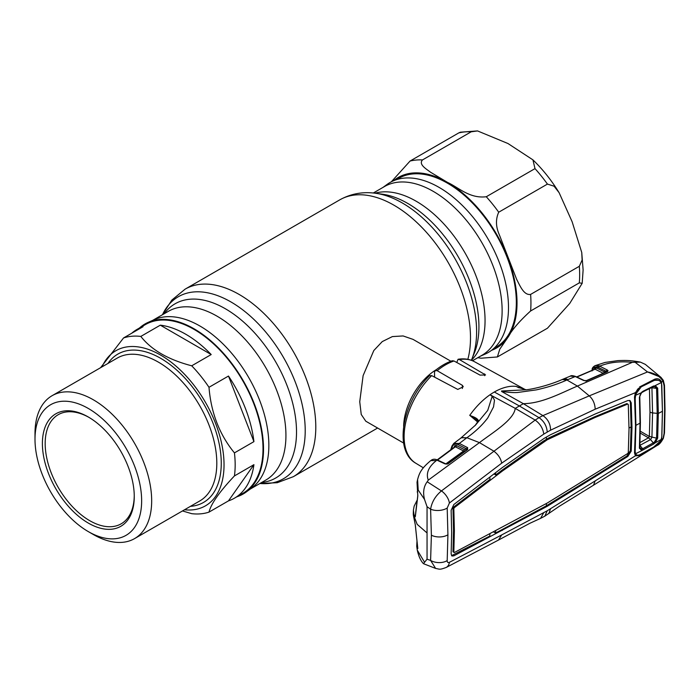<?xml version="1.0" encoding="UTF-8"?>
<svg xmlns="http://www.w3.org/2000/svg" width="700" height="700" viewBox="0 0 700 700"><rect width="100%" height="100%" fill="white"/><g stroke="black" fill="none" stroke-linecap="round" stroke-linejoin="round"><path stroke-width="1.05" d="M148.155 322.368L154.341 319.629A97.44 56.254 60 0 1 199.955 326.034A97.44 56.254 60 0 1 262.762 409.15A97.44 56.254 60 0 1 251.589 488.075L246.129 492.065A98.157 56.674 -120 0 0 257.381 412.554A98.157 56.674 -120 0 0 194.11 328.825A98.157 56.674 -120 0 0 148.155 322.368A98.157 56.674 -120 0 0 139.44 328.02M236.88 496.79A98.157 56.674 -120 0 0 246.129 492.065M373.293 193.008L384.519 186.524A97.44 56.254 60 0 1 433.23 191.354A97.44 56.254 60 0 1 496.886 277.217A97.44 56.254 60 0 1 481.95 355.294L472.5 360.754M383.005 187.399L387.056 184.441A98.157 56.674 60 0 1 439.084 187.39A98.157 56.674 60 0 1 504 276.649A98.157 56.674 60 0 1 485.03 354.139L480.445 356.169M450.879 361.226L413.035 339.377L403.104 335.947L392.394 336.578L382.261 341.582L373.8 350.543L363.116 375.62L359.739 401.739L361.235 414.479L365.794 421.207L403.629 443.056M403.646 426.344A47.241 27.274 -60 0 1 436.406 369.591M547.435 328.23L569.695 303.502L582.181 283.316L579.32 282.861L530.609 310.984C519.452 321.116 511.814 330.024 507.701 337.689L499.765 349.213L497.376 356.956L547.435 328.23M493.745 348.486L496.151 347.095A97.44 56.254 -120 0 0 516.329 302.496A97.44 56.254 -120 0 0 473.795 204.435A97.44 56.254 -120 0 0 398.711 178.334L396.305 179.716M391.352 181.79L410.069 161.035L458.78 132.904L460.39 132.195L477.549 130.926L471.214 131.793L422.502 159.924C418.364 164.421 426.178 168.884 430.57 172.244L447.431 182.35C458.964 187.688 469.577 198.774 486.281 196.744L535.001 168.621L532.928 159.862L507.99 143.535L477.549 130.926M530.609 294.411L579.32 266.289L582.129 260.033L581.744 252.473L572.11 221.707L559.134 192.736L554.085 186.2L547.435 184.091L498.715 212.214C495.521 219.275 495.758 226.879 499.441 235.034L516.635 279.326C519.899 285.504 523.793 295.54 530.609 294.411A108.264 62.51 -120 0 1 530.609 310.984M497.376 356.956L481.101 358.207L477.794 357.691M100.59 367.701L123.541 337.96L143.028 326.707A97.44 56.254 -120 0 0 137.034 329.411L145.39 324.59A97.44 56.254 60 0 1 220.474 350.691A97.44 56.254 60 0 1 263.007 448.744A97.44 56.254 60 0 1 242.821 493.351L234.474 498.173A97.44 56.254 -120 0 0 253.925 464.669L234.439 475.921C219.537 491.698 211.059 503.764 208.994 512.12L228.48 500.867A97.44 56.254 -120 0 0 234.474 498.173M234.439 452.883L253.925 441.63A97.44 56.254 -120 0 0 228.48 376.049L208.994 387.293C211.059 412.869 219.546 434.735 234.439 452.883A97.44 56.254 60 0 1 235.165 464.817A97.44 56.254 60 0 1 234.439 475.921M208.994 512.12A97.44 56.254 60 0 1 191.713 513.669L182.481 510.939M102.016 366.879A89.565 51.712 60 0 1 172.83 363.484A89.565 51.712 60 0 1 224.035 464.817A89.565 51.712 60 0 1 184.511 509.766M151.673 500.832A82.495 47.626 60 0 1 134.584 538.597A82.495 47.626 60 0 1 93.336 534.511L88.322 531.615A75.407 43.54 60 0 1 35 439.259L35 433.475A82.495 47.626 60 0 1 52.089 395.701A82.495 47.626 60 0 1 115.657 417.804A82.495 47.626 60 0 1 151.673 500.832M35 439.259A75.407 43.54 60 0 1 88.322 408.467A75.407 43.54 60 0 1 141.645 500.832A75.407 43.54 60 0 1 88.322 531.615M42.394 443.52A64.96 37.502 60 0 1 88.322 417.007A64.96 37.502 60 0 1 134.26 496.562A64.96 37.502 60 0 1 88.322 523.084A64.96 37.502 60 0 1 42.394 443.52M134.251 495.749A62.991 36.365 60 0 1 121.214 523.793A62.991 36.365 60 0 1 72.669 506.914A62.991 36.365 60 0 1 45.176 443.52A62.991 36.365 60 0 1 58.223 414.689A62.991 36.365 60 0 1 89.022 417.419M137.034 329.411A97.44 56.254 -120 0 0 131.705 333.252M211.199 354.55A97.44 56.254 -120 0 0 160.309 325.168L140.822 336.42C151.34 349.904 168.306 359.695 191.713 365.803L211.199 354.55L160.309 325.168M253.925 441.63L228.48 376.049M228.48 500.867L253.925 464.669M191.713 365.803A97.44 56.254 60 0 1 208.994 387.293M123.541 337.96A97.44 56.254 60 0 1 140.822 336.42M416.955 541.503L416.719 546.35L417.244 548.546L417.812 548.555L415.31 524.895L413.368 515.322M449.409 503.011A11.812 6.519 -127 0 0 441.446 490.927C435.426 495.915 431.812 502.005 430.605 509.171L427.053 506.704L424.524 499.424L418.197 490.061L417.585 479.561L417.025 482.239L417.812 495.889L415.31 516.784L414.164 516.18L413.411 510.064L413.271 514.29L417.183 524.352L427.053 532.954L427.053 559.195L423.456 563.684L435.619 568.426L430.605 560.42L431.384 535.202L430.605 509.171A11.812 6.37 176.6 0 0 447.195 508.051L449.409 503.011L501.69 463.173L543.804 434.088L550.576 430.176L595.201 409.203L635.626 392.56M416.719 546.35L417.279 550.139L424.524 562.205M427.053 559.195L430.605 560.42A11.812 7.236 -176.4 0 0 447.195 560.595C447.186 562.345 447.921 562.923 449.409 562.327A11.812 7.77 62.1 0 1 446.241 567.429A11.812 7.77 62.1 0 1 446.241 567.438L498.496 540.059L501.69 534.931L547.234 510.773L635.407 455.823L634.524 452.9L635.504 425.547L634.524 397.066L635.407 392.595L639.188 388.01M631.969 427.402L631.234 402.894L629.991 400.566L627.804 400.558L595.149 414.006L550.349 434.805L544.058 438.428L502.267 467.617L453.819 504.534L451.141 510.317L451.666 532.472L451.141 553.954L451.911 555.992L453.819 555.861L547.234 506.293L627.804 456.47L631.234 451.089L631.969 427.402L631.12 426.93L630.376 450.616L626.972 455.971L594.309 476.315L595.149 476.814M449.409 562.327L501.69 534.931M447.195 508.051L447.921 534.791L447.195 560.595M550.349 504.359L549.5 503.869L594.309 476.315M547.234 506.293L546.394 505.794L549.5 503.869M453.434 507.202L454.274 507.701L502.661 470.82L547.234 439.775L595.087 417.471L627.734 404.066L628.285 404.442L629.02 428.951L628.285 452.637L627.734 453.512L547.234 503.046L454.274 552.562L453.836 552.256L454.37 530.793L453.836 508.637L452.988 508.156L453.434 507.202L489.956 479.404L489.834 477.102M453.836 552.256L452.988 551.784L453.521 530.311L452.988 508.156M453.495 552.064L452.988 551.784M451.544 555.66L489.764 536.086L489.904 533.916M495.617 472.692L495.749 474.976L493.911 473.988M502.661 470.82L501.83 470.321L543.41 441.079L549.334 437.658L594.247 416.973L626.903 403.559L627.462 403.944M495.749 474.976L501.83 470.321M544.241 441.578L543.41 441.079M547.234 439.775L546.394 439.276L546.394 437.001M454.274 507.701L453.836 508.637M595.087 417.471L594.247 416.973M550.183 438.148L549.334 437.658M627.734 404.066L626.903 403.559M629.536 400.391L630.376 402.421L631.12 426.93L629.02 428.033M544.058 507.99L543.226 507.483L546.394 505.794L546.394 503.528M502.267 530.434L501.436 529.935L543.226 507.483M495.696 530.854L495.548 533.032L501.436 529.935M495.548 533.032L493.588 531.965M543.804 434.088C542.92 428.304 540.041 423.64 535.159 420.079L441.446 490.927L427.192 481.758L428.277 480.139L479.456 442.619L493.666 451.054C498.129 454.335 500.798 458.377 501.69 463.173M517.738 387.24L526.102 389.786L516.163 386.418C510.912 385.752 505.067 386.881 498.627 389.786A59.841 34.545 -60 0 0 494.34 392.009L519.391 405.974L523.364 403.681L542.903 415.608L539.009 417.655C544.023 421.19 546.761 425.994 547.234 432.04M539.009 417.655L535.159 420.079L515.244 408.371C513.844 419.842 493.325 432.154 479.456 442.619L466.909 437.736C475.449 431.655 482.405 425.031 487.795 417.874L493.544 406.892L494.349 401.144C495.093 399.569 491.61 396.629 493.124 396.401L515.244 408.371L519.391 405.974L539.009 417.655M584.404 380.748A1.181 0.717 115.2 0 0 584.15 380.467A1.181 0.717 115.2 0 0 583.669 380.494L575.242 376.53L566.921 379.995L577.395 386.076L589.251 395.868L542.903 415.608C547.916 419.099 550.471 423.955 550.576 430.176M567.849 379.61A11.812 7.175 -113 0 0 563.054 379.164L562.222 379.514L566.921 379.995C557.786 384.116 547.566 387.406 536.27 389.891L518.779 392.324C513.538 393.207 504.472 391.729 501.646 391.484L523.364 403.681C542.22 403.454 561.225 392.945 577.395 386.076L632.284 362.355C620.288 361.078 609.621 362.267 600.276 365.942L599.699 366.179L607.233 369.967L608.064 370.729L607.39 371.735L587.003 380.634L583.669 380.494M516.233 386.426L519.111 387.879M459.445 359.59L458.08 359.275C464.144 358.286 469.621 359.109 474.53 361.734A58.634 33.854 120 0 0 459.445 359.59L485.546 374.938L480.06 375.113L453.976 360.981A58.634 33.854 120 0 0 445.576 364.84A58.634 33.854 120 0 0 437.176 370.685L435.129 370.615L434.49 372.348L434.648 377.169M458.08 359.275L456.759 362.495M435.129 370.615C440.755 366.004 446.477 362.705 452.287 360.727L453.976 360.981M437.176 370.685L462.367 385.324L463.269 386.767L457.791 389.428L431.699 375.611A58.634 33.854 120 0 0 415.896 463.286L423.325 467.793M415.896 463.286C393.111 450.608 402.684 401.476 429.52 375.725L431.699 375.611M501.515 391.002L526.102 389.786M494.34 392.009A59.841 34.545 120 0 0 490.044 394.739L493.124 396.401L492.179 396.392L487.725 410.401L475.668 424.944L460.512 438.358A11.812 6.388 -126.6 0 1 460.512 438.349L453.801 443.406L459.331 443.441L466.909 437.736L461.265 437.789M477.645 422.004L469.735 415.328L472.517 411.618C477.925 404.749 483.77 399.123 490.044 394.739L492.179 396.392M469.735 415.328L470.173 415.608C475.134 417.191 477.881 418.915 478.415 420.796L475.134 425.53M478.249 420.928L470.173 415.608M478.126 421.295A1.181 0.823 28.1 0 1 478.196 421.024L478.196 421.024A1.181 0.823 28.1 0 1 478.415 420.796M455.98 447.108L456.488 445.594M445.918 463.829L463.584 450.966A1.181 0.744 116.9 0 0 464.284 449.549L466.778 448.998L458.631 444.868C455.56 443.459 453.442 444.089 452.27 446.775L451.369 449.365M570.386 376.101C571.008 375.392 572.793 375.524 575.724 376.504A1.181 0.717 115.2 0 0 575.242 376.53L570.386 376.101L563.054 379.164M562.222 379.514L562.188 379.531C553.236 383.591 537.451 388.404 526.496 389.769M639.538 386.96L654.631 379.234C657.816 378.114 660.1 379.024 661.474 381.964L663.058 381.325C660.117 376.399 654.929 373.275 647.509 371.954L589.251 395.868C592.952 399.201 594.93 403.646 595.201 409.203M634.874 396.454L634.524 397.066M634.865 452.541L635.889 425.049L634.909 396.594L635.705 392.639C638.514 387.109 638.636 388.946 639.363 387.957L639.336 387.966M654.631 379.234L654.281 380.433M658.28 380.293L654.666 380.266M661.894 434.761L662.454 411.127L661.474 381.964A1.181 0.761 163.8 0 1 660.984 382.235M634.874 452.156L634.524 452.9M635.11 453.863L635.626 454.659A1.181 0.989 135.3 0 1 635.407 455.823L639.538 455.56L654.631 446.652C657.808 445.016 660.091 442.619 661.474 439.46L663.058 438.463L664.09 433.493L664.633 409.946L664.09 385.735L663.058 381.325A1.181 0.831 -25.9 0 0 663.32 380.371L663.32 380.371A1.181 0.831 -25.9 0 0 663.136 380.144L660.975 377.361L645.321 364.376L640.369 362.11L632.284 362.355M635.626 454.659L636.956 455.061M661.185 439.504A1.181 0.56 14 0 0 661.474 439.46L661.78 436.791M634.699 361.953L647.509 371.954L660.975 377.352L663.32 380.371L664.475 385.236A1.181 0.639 -2.5 0 0 664.169 384.834M664.09 385.735A1.181 0.639 -2.5 0 0 664.475 385.236L665 409.447A1.181 0.682 0 0 1 664.633 409.946M664.09 433.493A1.181 0.717 2.6 0 0 664.475 432.994L665 409.447M663.372 438.287C661.168 442.365 659.067 444.762 657.09 445.471L663.058 438.463A1.181 0.438 19.6 0 0 663.372 438.287L664.475 432.994M547.234 510.773L544.827 516.154L559.414 506.222L593.46 485.231L595.201 480.944M548.809 513.608L550.576 508.681M543.804 512.593L540.566 518.367L544.827 516.154M424.524 499.424C422.783 492.433 423.666 486.544 427.192 481.758M428.277 480.139C425.784 473.384 428.479 466.865 436.371 460.574L430.745 460.609C421.076 468.738 419.37 473.043 417.585 479.561M436.371 460.574L430.771 460.591M454.886 446.749A1.181 0.884 22.4 0 0 454.912 446.688L454.912 446.688A1.181 0.884 22.4 0 0 454.676 445.76L456.076 445.384L464.284 449.549M463.584 450.966L455.367 446.801L454.659 447.002M437.553 460.023L455.367 446.801A1.181 0.744 116.9 0 0 456.076 445.384M447.606 464.074L447.773 463.68A1.181 0.639 54.1 0 1 447.904 463.488A1.181 0.639 54.1 0 1 448.455 463.496L448.123 463.706M467.696 447.711A1.181 0.805 -56.1 0 0 466.909 449.015L467.005 449.689A1.181 0.63 53.9 0 1 467.127 449.523A1.181 0.893 24.2 0 0 466.909 449.015L466.778 448.998A1.181 0.744 -63.1 0 1 467.477 447.58L467.679 449.531L448.455 463.496L446.32 464.109L444.727 463.785L436.931 460.154A1.181 0.726 115 0 1 437.579 460.031L445.375 463.662A1.181 0.726 114.9 0 0 444.727 463.785M447.904 463.488L467.127 449.523A1.181 0.63 53.9 0 1 467.679 449.531M458.631 444.868A1.181 0.744 -63.1 0 1 459.331 443.441L467.477 447.58M606.655 371.954A1.181 0.726 66.3 0 1 606.9 371.7L606.9 371.7A1.181 0.726 66.3 0 1 607.39 371.735M586.049 381.308L586.276 380.835A1.181 0.726 66.5 0 1 586.521 380.59L606.9 371.7A1.181 0.884 22.4 0 0 606.909 371.648A1.181 1.024 -18.8 0 1 608.064 370.729M585.716 380.887L603.199 373.275A1.181 0.744 116.7 0 0 604.056 371.752L606.366 371.481A1.181 0.744 -63.3 0 1 607.233 369.967M592.148 369.023C592.322 367.868 593.267 366.756 594.983 365.706L597.642 365.47L599.699 366.179A1.181 0.744 -63.3 0 0 598.841 367.701L596.977 367.054C594.729 366.713 593.206 367.649 592.419 369.863A1.181 0.857 -162 0 1 592.156 368.996M595.499 365.488L600.276 365.942M592.226 369.618L592.086 370.921L592.2 369.67M586.521 380.59A1.181 0.726 66.5 0 1 587.003 380.634M606.909 371.648L598.841 367.701M603.199 373.275L595.201 369.25A1.181 0.744 116.7 0 0 596.059 367.736L604.056 371.752M594.528 369.451L576.896 377.055M594.195 369.434L594.65 368.165L596.059 367.736M594.913 369.049L594.869 369.171A1.181 0.875 20.5 0 0 594.65 368.165M592.419 369.863L592.086 370.921M606.462 370.877L607.093 371.245M427.053 506.704L427.053 532.954M416.955 501.673L415.406 515.191M417.366 492.222A1.181 0.875 -14.2 0 1 417.261 491.995L417.261 491.995A1.181 0.875 -14.2 0 1 417.244 491.733M417.812 495.889A1.181 0.779 -171.8 0 1 417.777 495.626L417.777 495.626A1.181 0.779 -171.8 0 1 417.839 495.451M415.31 516.784A1.181 0.752 -174.4 0 1 415.275 516.539L415.275 516.539A1.181 0.752 -174.4 0 1 415.363 516.303M414.164 516.18A1.181 0.963 -17.7 0 1 415.31 515.139M417.672 547.601A1.181 1.015 161.4 0 0 417.244 548.546M641.585 392.691L643.081 391.221L653.721 385.945L641.585 392.691L635.644 395.238L636.169 393.627L635.539 393.05M636.169 393.627L641.235 386.838L653.678 380.686C656.32 379.601 658.577 379.89 660.441 381.553L661.194 382.611L655.253 385.586L657.676 388.159L656.574 388.386L654.211 386.348L642.819 391.86M653.721 385.945L653.293 386.636L655.253 385.586L654.544 386.33M641.585 449.129L641.707 450.38L639.398 448.219L639.747 447.431L641.585 449.129L642.67 448.761L643.081 449.925L635.644 453.722L636.169 454.519C637.236 455.56 638.925 455.376 641.235 453.976L653.678 447.046L660.441 441.053L661.194 439.477L661.789 436.695L662.436 411.259L661.789 385.061L661.194 382.611M657.676 388.159L658.315 413.464L657.676 438.078L656.574 438.165L657.204 413.63L656.574 388.386L651.306 387.66M657.676 438.078L655.253 442.794L653.721 444.001L653.293 442.855L654.544 441.919L656.574 438.165L649.364 436.45L649.994 412.064L649.434 388.588M653.721 444.001L643.081 449.925M653.293 442.846L650.536 439.6L639.887 445.358L642.67 448.761L653.293 442.846M642.67 391.904L643.081 391.221L642.014 391.965M661.194 439.477L655.253 442.794L654.544 441.919M635.014 450.765L635.53 453.46M639.398 448.219L640.028 423.168L639.398 397.276L641.707 392.254M635.189 451.15L635.915 425.32L635.189 398.659L635.644 395.238M639.747 396.699L639.398 397.276M640.001 442.549L648.506 437.806L649.364 436.45M640.299 433.116L648.462 437.832A5.906 3.159 60.8 0 1 650.405 439.679M651.928 387.765L652.566 412.912L651.928 437.342L650.536 439.609L648.506 437.806M152.74 320.338L168.315 311.351A97.44 56.254 60 0 1 217.035 316.172A97.44 56.254 60 0 1 280.691 402.036A97.44 56.254 60 0 1 265.755 480.113L250.18 489.108M164.15 313.757A100.599 58.082 60 0 1 225.382 308.77A100.599 58.082 60 0 1 294 408.861A100.599 58.082 60 0 1 261.59 482.519M162.479 314.72A105.096 60.681 60 0 1 230.895 301.919A105.096 60.681 60 0 1 303.721 412.676A105.096 60.681 60 0 1 259.919 483.49L277.252 482.711L293.379 476.665L377.615 428.033M162.461 314.729L171.824 300.09L185.115 289.152A108.264 62.51 60 0 1 239.243 294.507A108.264 62.51 60 0 1 309.969 389.918A108.264 62.51 60 0 1 293.379 476.665M185.115 289.152L339.806 199.832A108.264 62.51 60 0 1 393.942 205.196A108.264 62.51 60 0 1 467.845 359.336M471.721 359.476L474.25 353.273A100.599 58.082 60 0 0 407.803 203.455A100.599 58.082 60 0 0 382.419 194.206L375.777 193.296A105.096 60.681 60 0 1 402.29 202.965A105.096 60.681 60 0 1 471.721 359.476L471.371 360.308M375.016 193.2A97.44 56.254 60 0 1 416.15 201.215A97.44 56.254 60 0 1 477.724 280.604A97.44 56.254 60 0 1 471.424 360.185M579.32 282.861A108.264 62.51 -120 0 0 579.661 274.767A108.264 62.51 -120 0 0 579.32 266.289M471.214 131.793A108.264 62.51 -120 0 0 458.78 132.904M422.502 159.924A108.264 62.51 -120 0 0 410.069 161.035M491.452 350.376A98.42 56.822 -120 0 0 507.701 337.689A98.42 56.822 -120 0 0 507.701 257.329A98.42 56.822 -120 0 0 447.431 182.35A98.42 56.822 -120 0 0 393.523 180.766M547.435 184.091A108.264 62.51 -120 0 0 535.001 168.621M498.715 212.214A108.264 62.51 -120 0 0 486.281 196.744M52.089 395.701L117.224 358.094A82.495 47.626 60 0 1 180.801 380.196A82.495 47.626 60 0 1 216.808 463.216A82.495 47.626 60 0 1 199.719 500.99L134.584 538.597M107.949 363.457A85.645 49.446 60 0 1 176.076 369.495A85.645 49.446 60 0 1 221.261 463.216A85.645 49.446 60 0 1 190.444 506.345M631.234 451.089L630.376 450.616M627.804 456.47L626.972 455.971M631.234 402.894L630.376 402.421M453.819 555.861L452.979 555.354M484.636 373.922L484.636 375.681M462.367 385.324L462.367 388.509M466.06 438.375A11.812 6.388 -126.6 0 0 460.512 438.349M452.27 446.775A1.181 0.875 -159.7 0 1 452.016 445.891L450.66 449.89M635.845 424.865L635.504 425.547M447.921 534.791A11.812 6.816 180 0 1 431.384 535.202M454.029 447.379L454.676 445.76M598.115 367.377L598.903 365.829M596.977 367.054L597.642 365.47M662.436 411.259A2637.696 1522.859 180 0 1 658.315 413.464L652.566 412.912A5.906 3.413 -179.9 0 1 649.994 412.064M640.378 422.485L640.028 423.168A2637.696 1522.859 180 0 1 635.915 425.32M649.346 436.441L640.334 431.244M339.806 199.832C350.928 193.673 362.915 191.494 375.777 193.296M581.744 252.473L583.117 269.946L582.181 283.316M532.928 159.862C542.78 169.383 551.512 180.338 559.134 192.736M417.777 548.459L415.275 524.764L413.271 514.29M435.619 568.426C439.906 569.17 439.329 570.01 446.241 567.438M474.53 361.734L525.464 389.707M478.319 420.998L475.011 425.679M654.421 380.389L655.716 379.977M657.09 445.471L593.46 485.231M540.61 518.341L529.9 523.276L498.54 540.032M431.261 460.233C433.002 458.972 435.111 458.911 437.579 460.031M437.194 459.865L454.912 446.688M445.375 463.662L446.46 463.873M453.801 443.406L452.016 445.891M575.724 376.504L584.15 380.467M594.991 365.706L605.115 362.434L617.925 360.614C625.608 360.36 629.825 360.194 640.369 362.11M594.738 369.197L576.616 376.924M415.266 516.609L417.777 495.626L417.025 482.239M417.148 500.194L414.164 506.109L413.411 510.064M417.279 550.139C418.652 556.316 420.709 560.831 423.456 563.684M635.512 453.407L634.935 451.999M639.782 447.571L639.896 448.166M639.791 396.848L640.413 422.66L639.791 447.65M641.742 392.656C640.246 394.59 639.59 395.999 639.782 396.882"/></g></svg>
